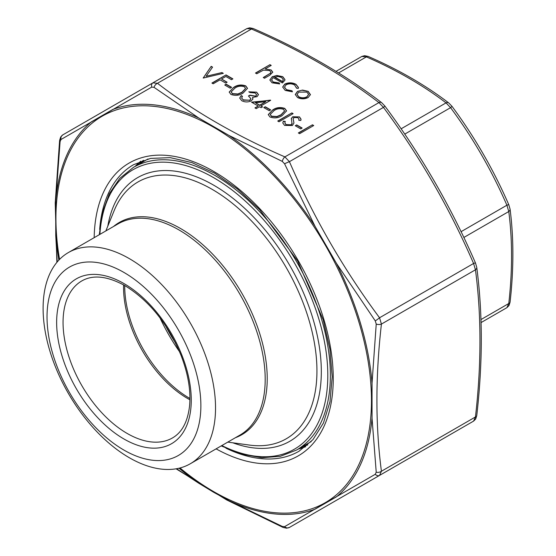 <?xml version="1.0" encoding="UTF-8"?>
<svg xmlns="http://www.w3.org/2000/svg" width="556" height="556" viewBox="0 0 556 556"><rect width="100%" height="100%" fill="white"/><g stroke="black" fill="none" stroke-linecap="round" stroke-linejoin="round"><path stroke-width="0.83" d="M480.982 319.561L508.775 303.52A4.531 2.245 6.3 0 0 510.074 302.165L508.983 305.585L506.898 307.67L481.079 322.57L506.898 307.67L508.775 303.52C512.479 270.716 512.479 240.06 508.775 211.537L506.898 205.22C491.824 170.56 473.052 138.041 450.568 107.662L446.037 102.874C423.192 85.409 396.637 70.077 366.383 56.886L361.845 56.441L336.032 71.342L361.845 56.441L364.639 55.669L368.204 56.441A4.531 2.245 -66.3 0 0 366.383 56.886L338.59 72.933M510.074 302.165L510.074 302.165C513.813 269.041 513.807 238.031 510.067 209.119L508.782 204.705C493.568 169.747 474.629 136.936 451.958 106.286L448.775 102.964C425.611 85.27 398.756 69.757 368.204 56.441M463.85 237.475L508.775 211.537A4.531 2.947 -7.2 0 0 510.067 209.119M461.07 231.678L506.898 205.22A4.531 0.354 -23.7 0 1 508.782 204.705M404.747 134.121L450.568 107.662A4.531 0.354 -36.3 0 0 451.958 106.286M401.112 128.811L446.037 102.874A4.531 2.947 -52.8 0 1 448.775 102.964M123.953 272.447A108.788 62.807 60 0 1 190.569 444.147A108.788 62.807 60 0 1 57.337 367.224A108.788 62.807 60 0 1 123.953 272.447M129.319 258.616A121.931 70.397 -120 0 0 68.353 252.577A121.931 70.397 -120 0 0 68.353 393.37A121.931 70.397 -120 0 0 190.284 463.767A121.931 70.397 -120 0 0 208.973 366.063A121.931 70.397 -120 0 0 129.319 258.616M230.184 88.168L224.763 85.033L226.209 84.199L231.63 87.334L230.184 88.168M213.191 83.782L211.919 83.052L226.028 74.914L232.894 78.876L231.449 79.71L225.847 76.478L221.503 78.98L227.112 82.218L225.666 83.052L220.058 79.814L213.191 83.782M273.204 77.632L271.585 79.835L273.17 81.989L279.133 82.927L279.668 83.921L272.065 82.816L269.855 80.008L272.183 76.756L276.812 75.456L282.761 76.672L284.957 79.612L284.88 80.238L282.427 82.955L273.204 77.632M203.246 78.042L211.197 66.352L212.559 67.137L206.144 76.262L221.955 72.565L223.31 73.343L203.246 78.042M258.206 106.015L251.52 102.158L270.682 100.275L260.917 105.911L262.55 106.849L261.105 107.69L259.471 106.745L256.219 108.629L254.954 107.899L258.206 106.015L255.183 108.031M279.001 121.778L277.736 121.048L291.837 112.91L293.102 113.639L279.001 121.778M284.887 122.959L285.999 124.836L291.156 125.051L292.032 123.96L291.344 118.484L292.706 116.788L299.469 116.899L301.039 119.186L300.838 120.444L298.829 120.284L298.954 119.227L297.884 117.65L294.027 117.49L293.137 119.074L293.957 122.966L292.4 125.524L284.554 125.406L282.816 122.959L283.351 121.145L285.256 121.423L284.887 122.827L285.999 124.572L291.156 124.787L292.108 123.182M291.316 118.803L292.706 116.788M293.137 119.123L293.631 120.979M300.699 128.881L295.271 125.746L296.716 124.912L302.144 128.04L300.699 128.881M299.615 133.683L298.35 132.947L312.451 124.808L313.716 125.538L299.615 133.683M256.754 73.767L255.489 73.038L269.952 64.684L271.217 65.413L265.115 68.944L271.161 69.98L272.781 72.155L269.792 75.22L264.531 78.257L263.259 77.527L270.306 73.288L270.939 72.12L269.674 70.577L263.44 70.132L256.754 73.767M282.246 115.523C278.584 118.039 274.49 118.532 269.973 116.989L268.249 114.599L272.669 109.991C276.256 107.433 280.3 106.912 284.797 108.427L286.562 110.88L282.246 115.523M269.236 110.713L263.815 107.586L265.261 106.745L270.682 109.879L269.236 110.713M297.495 91.372L302.561 90.079L308.198 91.358L310.415 94.603L308.163 97.529C304.598 99.246 301.053 99.239 297.529 97.515L295.271 94.52L297.495 91.372L302.561 90.079M296.556 88.189L294.61 84.978C291.858 83.539 289.044 83.469 286.159 84.762L284.505 87.097L286.486 89.683L292.039 90.795L292.4 91.809L285.2 90.399L282.67 87.035L284.783 84.095C288.578 82.351 292.303 82.42 295.973 84.303L298.482 87.487L298.273 88.418L296.556 88.189L296.619 87.765M243.194 92.97C239.532 95.493 235.438 95.986 230.921 94.437L229.197 92.053L233.61 87.438C237.203 84.887 241.248 84.366 245.745 85.881L247.51 88.334L243.194 92.97M255.816 95.917L256.587 94.791L255.19 93.005L250.075 92.553L248.803 91.823L256.622 92.157L258.47 94.624L257.074 96.654L252.528 97.376L252.855 98.954L251.187 100.886C247.976 102.339 244.835 102.276 241.756 100.699L239.705 98.037L241.214 95.576L242.479 96.313L241.631 98.071L243.229 99.871L249.804 100.226L250.874 98.641L248.442 95.993L249.894 95.159L255.816 96.181L256.58 94.916M252.904 98.516L252.855 98.954M241.631 98.03L243.229 99.871M176.572 468.729L198.763 483.22L213.761 492.331L229.016 500.692L282.295 526.435L284.575 526.664L375.279 474.289L376.224 472.204L372.033 418.119L372.033 383.181L376.224 324.085L375.279 320.902L336.415 263.308L315.016 226.257L284.575 163.798L282.295 161.393L229.016 135.469L198.763 118.004L154.019 87.334L151.739 87.104L61.035 139.473L60.09 141.565L55.746 200.577L55.746 235.515L57.205 261.973M284.575 526.664A4.531 4.024 60 0 0 289.426 527.435L379.546 475.401A4.531 3.315 -120 0 1 375.279 474.289M383.459 473.142L473.58 421.114L475.456 416.965A4.531 2.238 6.3 0 0 476.756 415.61L475.672 419.029L473.58 421.114L289.426 527.435L383.459 473.142A4.531 3.315 60 0 0 383.529 473.107M376.224 472.204A4.531 2.947 -7.3 0 0 381.423 471.252L379.546 475.401M282.295 161.393A4.531 2.238 -66.3 0 1 284.894 156.889L378.928 102.596A4.531 2.947 -52.8 0 1 381.673 102.693L384.842 106.001A4.531 0.354 143.6 0 1 383.459 107.384L378.928 102.596C342.447 74.601 299.962 50.075 251.479 29.016L246.94 28.564L249.762 27.8L253.3 28.564A4.531 2.238 113.7 0 0 251.479 29.016L157.445 83.303A4.531 2.947 127.2 0 0 154.019 87.334M151.739 87.104A4.531 3.315 -120 0 1 152.914 82.858L246.94 28.564L152.914 82.858L157.445 83.303C193.926 111.297 236.411 135.824 284.894 156.889L289.426 161.671A4.531 0.354 156.4 0 0 284.575 163.798M375.279 320.902A4.531 0.354 -36.4 0 0 379.546 317.768L381.423 324.085C375.425 376.607 375.425 425.66 381.423 471.252L475.456 416.965C481.461 364.444 481.461 315.384 475.456 269.792L473.58 263.474A4.531 0.354 -23.6 0 1 475.47 262.967L476.749 267.373A4.531 2.947 172.7 0 1 475.456 269.792L381.423 324.085A4.531 2.238 -173.7 0 1 376.224 324.085M381.673 102.693L381.673 102.693C344.873 74.469 302.075 49.762 253.3 28.564M60.09 141.565A4.531 2.238 -173.7 0 1 59.61 140.39L60.715 136.943L62.786 134.886L152.914 82.858L62.786 134.886A4.531 4.024 60 0 0 61.035 139.473M56.879 262.362L55.225 202.996L59.61 140.39A4.531 2.238 -173.7 0 1 60.91 139.035M176.071 468.812L226.66 499.927L283.073 527.435A4.531 2.238 -66.3 0 1 282.295 526.435M58.894 260.083A224.666 129.715 60 0 1 55.746 235.515L55.746 200.577A224.666 129.715 60 0 1 91.372 121.84L112.764 109.483A224.666 129.715 60 0 1 198.763 118.004L229.016 135.469A224.666 129.715 60 0 1 315.016 226.257L336.415 263.308A224.666 129.715 60 0 1 372.033 383.181L372.033 418.119A224.666 129.715 60 0 1 336.415 496.855L315.016 509.206A224.666 129.715 60 0 1 229.016 500.692L198.763 483.22A224.666 129.715 60 0 1 179.053 468.208M255.718 73.17L269.952 64.684M269.952 64.955L270.987 65.552M271.161 69.98L265.115 68.944M271.161 70.244L272.774 72.287M263.495 77.659L270.306 73.288M270.306 73.552L270.932 72.252M298.579 133.086L312.451 124.808M312.451 125.072L313.487 125.67M295.5 125.878L296.716 124.912M296.716 125.176L301.915 128.179M282.816 123.091L283.351 121.145M283.351 121.416L285.145 121.674M292.032 123.96L292.108 123.321M292.706 117.059L299.469 116.899M299.469 117.163L301.032 119.325M298.885 120.291L298.954 119.401M293.631 121.25L293.957 123.098M277.965 121.18L291.837 112.91M291.837 113.174L292.873 113.771M268.256 114.731L272.669 109.991M272.669 110.255C276.256 107.704 280.3 107.183 284.797 108.691L284.797 108.427M284.797 108.691L286.555 111.012M270.251 114.529L271.46 116.44L276.909 116.788L280.988 115.05L284.596 111.144M283.393 109.289C279.828 108.205 276.673 108.684 273.941 110.713L270.244 114.397L271.46 116.176L276.909 116.524L280.988 114.786L284.602 110.998L283.393 109.289M264.044 107.718L265.261 106.745M265.261 107.016L270.452 110.012M251.91 102.38L270.425 100.129M262.314 106.988L260.917 105.911M255.454 102.756L259.652 105.452L265.782 101.644L255.454 102.756L259.652 105.181L265.782 101.644M203.197 78.014L211.197 66.352M211.197 66.616L212.42 67.325M221.955 72.565L206.144 76.262M221.955 72.829L222.984 73.42M302.561 90.343L308.198 91.358M308.198 91.629L310.415 94.867M295.271 94.652L297.495 91.636M297.057 94.583L298.787 97.05C301.477 98.363 304.181 98.37 306.891 97.071L308.587 94.569M306.891 96.807L308.587 94.437L306.926 92.087L298.753 92.108L297.05 94.45L298.787 96.786C301.477 98.099 304.181 98.106 306.891 96.807L306.891 97.071M282.677 87.167L284.783 84.366C288.578 82.615 292.303 82.684 295.973 84.568L295.973 84.303M295.973 84.568L298.482 87.619M284.505 87.229L286.486 89.683M286.486 89.947L292.039 90.795M292.039 91.066L292.31 91.816M271.585 79.967L273.17 81.989M273.17 82.26L279.133 82.927M279.133 83.198L279.536 83.942M269.862 80.14L272.183 76.756M272.183 77.027L276.812 75.456M276.812 75.72L282.761 76.672M282.761 76.943L284.95 79.744M274.608 76.978L282.427 81.489L283.345 79.8L281.558 77.444L277.937 76.464L274.608 77.242L282.427 81.76L283.338 79.939M212.156 83.185L226.028 74.914M226.028 75.178L232.665 79.008M226.883 82.351L221.503 78.98M224.992 85.172L226.209 84.199M226.209 84.47L231.4 87.466M229.204 92.185L233.61 87.438M233.61 87.709C237.203 85.151 241.248 84.63 245.745 86.145L245.745 85.881M245.745 86.145L247.503 88.467M231.199 91.983L232.408 93.894L237.857 94.242L241.936 92.504L245.543 88.592M244.341 86.736C240.769 85.659 237.62 86.138 234.882 88.168L231.192 91.844L232.408 93.63L237.857 93.978L241.936 92.24L245.543 88.453L244.341 86.736M249.095 91.99L256.622 92.157M256.622 92.421L258.47 94.756M252.855 99.218L252.528 97.376M239.712 98.176L241.214 95.576M241.214 95.847L242.319 96.487M243.229 100.143L249.804 100.226M249.804 100.49L250.867 98.78M248.664 96.139L249.894 95.159M249.894 95.43L255.816 96.181M506.898 307.67L481.079 322.57L506.898 307.67M123.953 283.553A95.187 54.954 60 0 1 182.243 433.784A95.187 54.954 60 0 1 65.664 366.48A95.187 54.954 60 0 1 123.953 283.553M190.284 463.767L239.942 435.098A121.931 70.397 -120 0 0 258.63 337.395A121.931 70.397 -120 0 0 178.976 229.948A121.931 70.397 -120 0 0 118.011 223.908L68.353 252.577M165.375 325.427A126.914 73.274 -120 0 0 175.703 343.316M124.732 285.534A91.26 52.688 -120 0 0 189.262 398.082A91.26 52.688 -120 0 0 189.937 398.464M179.546 351.705A126.309 72.926 60 0 1 160.031 317.907M189.923 399.771A90.656 52.34 60 0 1 187.657 398.513A90.656 52.34 60 0 1 123.599 284.894M81.829 280.912A90.656 52.34 -120 0 0 81.829 385.593A90.656 52.34 -120 0 0 172.485 437.933C182.083 432.422 187.789 421.643 189.603 405.602C190.93 390.444 188.088 373.722 181.068 355.451C167.912 323.821 149.189 300.553 124.891 285.624C107.384 276.061 93.026 274.49 81.829 280.912M113.521 226.5A122.535 70.751 60 0 1 180.575 228.53A122.535 70.751 60 0 1 262.182 342.051A122.535 70.751 60 0 1 235.452 437.69M227.786 442.117L249.505 445.078A148.271 85.603 -120 0 0 315.203 347.945A148.271 85.603 -120 0 0 212.093 189.318A148.271 85.603 -120 0 0 114.154 210.641L105.855 230.928M107.801 226.174A152.198 87.869 60 0 1 213.699 185.19A152.198 87.869 60 0 1 320.888 360.225A152.198 87.869 60 0 1 232.874 442.812M221.816 445.565A161.365 93.165 -120 0 0 327.727 370.602A161.365 93.165 -120 0 0 213.699 177.705A161.365 93.165 -120 0 0 99.885 234.375M99.288 234.722L102.471 212.621L109.372 193.627L119.79 178.379L133.391 167.398A163.179 94.214 60 0 1 214.977 175.481A163.179 94.214 60 0 1 321.583 319.276A163.179 94.214 60 0 1 296.57 450.033L311.2 441.589M307.767 444.911A164.993 95.257 60 0 1 302.318 446.711M139.146 164.083A164.993 95.257 60 0 1 143.427 160.267M179.998 467.971A223.116 128.818 -120 0 0 213.699 491.636A223.116 128.818 -120 0 0 371.06 387.254A223.116 128.818 -120 0 0 191.139 116.128A223.116 128.818 -120 0 0 59.568 259.381M94.172 237.676A169.073 97.613 60 0 1 214.498 171.88A169.073 97.613 60 0 1 333.246 377.552A169.073 97.613 60 0 1 216.103 448.866M135.129 166.397A165.445 95.521 60 0 1 140.821 161.205M225.965 448.199A165.445 95.521 -120 0 0 298.982 451.257L312.965 439.643L323.453 422.977L329.986 401.766L332.189 376.808L329.903 349.119L323.196 319.804L297.655 260.979L259.478 209.452L237.447 188.984L214.616 173.166L191.903 162.595L170.268 157.647L150.586 158.397L133.537 164.694A165.445 95.521 -120 0 0 99.677 229.461M305.647 446.697A165.445 95.521 60 0 1 298.308 449.033M379.546 317.768L473.58 263.474C449.54 207.979 419.502 155.951 383.459 107.384L289.426 161.671C313.466 217.167 343.504 269.201 379.546 317.768M133.391 167.398L148.021 158.953M296.57 450.033L280.259 456.33L261.841 457.72L241.95 454.203L221.219 445.912M305.724 446.642L298.607 448.859M135.428 166.223L140.904 161.171M476.749 267.373C482.789 313.355 482.796 362.769 476.756 415.61M384.842 106.001C421.08 154.846 451.284 207.166 475.47 262.967M283.073 527.435L286.611 528.2L289.426 527.435"/></g></svg>
